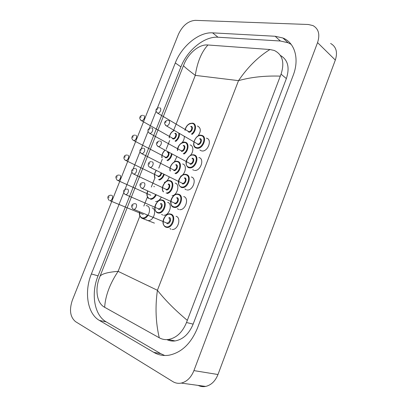 <?xml version="1.0" encoding="UTF-8"?>
<svg xmlns="http://www.w3.org/2000/svg" width="407" height="407" viewBox="0 0 407 407"><rect width="100%" height="100%" fill="white"/><g stroke="black" fill="none" stroke-linecap="round" stroke-linejoin="round"><path stroke-width="0.61" d="M201.719 150.916C207.885 152.279 212.678 139.163 206.395 138.182M163.665 215.217C169.358 215.883 173.072 203.734 167.633 202.335M172.08 195.798C177.579 195.101 180.184 184.198 175.147 183.089M194.409 170.385C200.514 171.54 204.97 158.654 198.881 157.529M187.057 189.967C193.086 190.914 197.222 178.251 191.321 176.994M179.655 209.666C185.602 210.414 189.438 197.96 183.715 196.571M172.202 229.482C178.057 230.036 181.608 217.786 176.068 216.265M198.077 135.994C201.221 131.151 201.012 127.829 197.451 126.022M174.298 161.93L176.918 156.588M164.326 182.433C166.636 181.568 168.274 179.706 169.241 176.842M155.606 201.541C157.977 201.45 159.895 199.949 161.355 197.034M148.229 220.569C153.683 221.159 157.295 209.3 152.116 207.891M190.054 155.693C193.803 152.35 193.768 145.558 190.049 144.933M180.586 176.226C185.673 174.318 187.215 164.82 182.621 163.955M182.122 142.648C183.73 140.639 184.452 138.517 184.279 136.284M146.317 219.846L147.222 220.365M169.948 228.622L171.021 229.253M177.421 208.725L178.704 209.483M184.864 188.955L186.335 189.83M192.72 169.704L193.691 170.218M161.599 214.392L162.678 215.023M199.852 149.995L201.302 150.824M75.549 321.647C70.172 317.114 69.109 309.966 72.349 300.203L178.434 34.295C182.519 25.636 188.115 20.986 195.228 20.35L308.303 24.496L312.937 25.57C318.63 28.78 320.172 34.458 317.557 42.608L193.92 370.609C191.097 377.533 186.869 381.695 181.232 383.089C178.225 383.669 175.422 383.17 172.812 381.588L75.549 321.647M330.616 43.457C336.233 46.693 337.805 52.233 335.327 60.073L217.979 374.521C215.298 381.145 211.197 385.114 205.667 386.426C203.042 386.92 200.539 386.579 198.158 385.398M123.682 192.755L91.387 273.957C84.046 291.692 87.317 313.639 99.364 320.406L153.805 352.381C158.43 355.077 163.492 356.023 168.981 355.214C181.491 352.645 190.985 343.61 197.456 328.103L293.172 75.412C299.649 58.827 294.785 42.638 282.896 37.993L275.152 36.264L212.591 32.855C198.921 31.868 181.726 46.154 175.3 62.948L157.367 108.053M156.029 111.416L149.359 128.19M148.016 131.563L141.3 148.453M139.957 151.831L133.191 168.839M131.843 172.227L125.035 189.352M291.173 44.383L288.095 42.766L280.382 41.005L218.015 37.225C204.375 36.162 187.266 50.239 180.922 66.88L98.046 275.854C90.792 293.422 94.175 315.171 106.242 321.896L160.709 353.642L164.743 355.504M166.89 339.626C169.439 340.857 172.156 341.295 175.051 340.939C183.023 339.494 189.057 333.893 193.137 324.14L286.365 78.587C289.906 67.476 287.912 59.763 280.382 55.438M280.27 76.129C264.85 75.641 250.931 77.147 238.522 80.642C247.614 67.277 258.079 56.904 269.922 49.527L274.282 50.463C282.529 54.538 284.788 62.429 281.059 74.15L186.503 322.502C182.448 332.387 176.358 338.059 168.228 339.509C165.084 339.906 162.134 339.352 159.386 337.841L104.553 307.234C96.785 303.154 94.892 289.469 99.359 278.017L100.056 276.16C102.086 273.738 108.104 272.135 118.116 271.347C109.895 283.72 105.408 295.701 104.65 307.29M269.922 49.527L207.931 44.984C201.496 51.994 197.288 62.129 195.299 75.381C188.044 69.892 184.106 66.641 183.486 65.619L100.056 276.16M183.486 65.619L184.198 63.904C188.472 53.322 199.125 44.088 207.819 44.974L207.931 44.984M159.264 337.774C155.713 322.537 155.098 306.71 157.412 290.288C165.054 300.045 175.01 310.063 187.291 320.34M179.472 133.496C179.609 136.691 178.342 139.347 175.666 141.458M175.046 141.112C177.859 139.001 179.1 136.33 178.78 133.094M175.203 133.211C177.981 133.659 175.6 139.708 172.95 138.95L171.795 137.77M172.197 138.024L172.894 138.39C175.173 138.914 177.091 133.827 174.761 133.455M143.493 115.476C145.838 115.802 143.783 121.149 141.499 120.665L140.756 120.248M140.695 117.587L141.041 116.723L140.695 117.587M169.281 137.871C169.709 134.437 171.347 131.96 174.201 130.438M174.318 130.51C171.337 131.888 169.673 134.351 169.322 137.897M191.432 134.061C195.599 131.278 196.133 123.911 192.246 123.413C188.604 123.463 186.218 125.763 185.088 130.306M191.107 126.323C193.997 126.75 191.595 132.901 188.823 132.163L187.581 130.901M187.968 131.14L188.736 131.583C191.112 132.158 193.116 126.933 190.659 126.572M159.697 107.865C162.169 108.17 160.022 113.675 157.636 113.141L156.853 112.678M157.244 109.112L156.893 109.992L157.244 109.112M192.704 123.168L192.704 123.168C196.764 123.713 196.342 131.319 192.033 134.417M201.628 135.378C207.926 136.34 203.078 149.567 196.902 148.214L194.816 147.069M201.18 135.633C195.462 134.112 190.629 146.495 196.53 147.578C202.289 149.242 207.204 136.579 201.18 135.633M200.02 138.614C203.017 139.102 200.57 145.401 197.695 144.587M168.422 120.452C170.96 120.808 168.854 126.379 166.371 125.865L197.66 144.012C200.127 144.561 202.086 139.28 199.572 138.873M167.552 120.279C164.118 121.464 163.67 123.306 166.214 125.804L165.512 125.371M165.944 121.769L165.588 122.67L165.944 121.769M172.039 153.973C171.535 157.01 170.07 159.264 167.638 160.729M166.946 160.368C169.485 159.02 170.981 156.781 171.439 153.648M167.816 151.989C170.569 152.523 168.177 158.608 165.547 157.763L164.438 156.634M164.911 156.934L165.568 157.229C167.826 157.677 169.627 152.676 167.363 152.249M135.597 135.251C137.866 135.638 135.933 140.898 133.669 140.491L133.516 140.461M132.763 137.434L133.109 136.564L132.763 137.434M161.955 157.774C161.777 154.894 162.82 152.386 165.079 150.239M165.1 150.249C162.734 152.406 161.721 154.93 162.057 157.824M164.286 174.394C163.329 177.269 161.701 179.161 159.396 180.067M158.547 179.66C160.979 178.999 162.693 177.152 163.706 174.11M157.595 175.946L158.201 176.17C159.839 175.966 160.765 174.827 160.979 172.761M127.65 155.148C129.853 155.596 128.032 160.775 125.788 160.429L125.005 160.048M124.786 157.397L125.137 156.522L124.786 157.397M161.61 173.072C161.136 175.544 159.966 176.745 158.099 176.684M156.324 170.462C154.507 173.143 154.095 175.656 155.098 178.001M156.288 194.836C154.848 197.69 152.966 199.201 150.646 199.359M147.878 191.036C146.489 194.8 147.019 197.339 149.466 198.636C151.953 199.13 154.044 197.751 155.739 194.495M150.244 195.06L117.058 180.133M119.658 175.163C121.79 175.671 120.075 180.769 117.862 180.494L117.216 180.23C115.664 177.986 115.461 176.577 116.6 175.997C116.712 175.483 117.516 175.168 118.997 175.035M116.758 177.483L117.109 176.602L116.758 177.483M153.836 186.548L154.457 186.66M146.138 205.586L147.013 205.759C152.198 207.163 148.535 219.124 143.076 218.539L141.066 217.74M139.769 211.92C139.28 214.901 140.003 216.86 141.926 217.796C143.93 218.35 145.787 217.419 147.507 214.998M111.615 195.304C113.68 195.869 112.073 200.89 109.885 200.682L142.943 214.311M108.679 197.695L109.035 196.81L108.679 197.695M177.421 150.468C177.203 145.691 182.356 141.173 185.027 142.196L185.083 142.206M183.298 153.683C187.846 151.414 188.914 143.137 184.778 142.491C180.576 142.684 178.18 145.37 177.589 150.559M183.628 145.421C186.498 145.935 184.081 152.121 181.334 151.292M180.601 150.381L181.329 150.738C183.689 151.236 185.567 146.098 183.181 145.681M151.699 127.991C154.095 128.363 152.081 133.776 149.71 133.318L148.901 132.87M149.216 129.304L148.86 130.189L149.216 129.304M185.226 142.236C189.52 142.908 188.639 151.379 183.954 154.044M170.08 170.92C168.788 166.158 174.298 160.19 177.304 161.335L177.61 161.391M174.939 173.372C179.894 171.947 181.741 162.515 177.264 161.686C173.601 160.48 168.834 166.926 170.324 171.042M176.109 164.632C178.953 165.232 176.521 171.454 173.799 170.538M173.199 169.724L173.881 170.009C176.216 170.426 177.966 165.374 175.656 164.901M143.651 148.245C145.976 148.682 144.083 153.999 141.738 153.617L140.903 153.19M141.137 149.623L140.781 150.514L141.137 149.623M177.722 161.416C182.295 162.266 180.769 171.769 175.692 173.753M163.075 191.631C160.307 186.503 166.254 179.523 169.536 180.586L170.09 180.688M166.081 193.02C171.423 193.325 174.781 182.122 169.709 180.988C165.344 179.375 160.266 188.38 163.573 191.86M168.549 183.954C171.367 184.641 168.92 190.903 166.224 189.896M165.761 189.174L166.387 189.387C168.691 189.733 170.33 184.763 168.086 184.239M135.556 168.625C137.805 169.119 136.035 174.354 133.715 174.048L132.855 173.636M133.008 170.07L132.646 170.965L133.008 170.07M170.167 180.708C175.173 181.797 172.614 192.689 167.129 193.503M194.032 154.889C200.137 155.993 195.625 168.991 189.514 167.852L187.347 166.743M189.514 167.852L188.996 167.735C187.368 167.837 184.839 163.497 186.599 160.063C188.594 156.207 190.964 154.462 193.701 154.823L193.91 154.858M193.579 155.159C187.912 153.459 183.048 165.908 188.904 167.17C194.607 169.022 199.552 156.283 193.579 155.159M192.414 158.155C195.385 158.735 192.923 165.069 190.074 164.163M160.272 141.071C162.729 141.499 160.76 146.968 158.303 146.54L190.13 163.614C192.567 164.082 194.398 158.893 191.956 158.43M159.463 140.919C155.998 142.165 155.494 143.992 157.962 146.403L157.412 146.062M157.758 142.46L157.402 143.366L157.758 142.46M186.396 174.517C192.308 175.763 188.115 188.533 182.077 187.602L181.313 187.434C173.942 182.367 182.26 173.097 185.826 174.405L186.299 174.491M185.933 174.796C180.316 172.914 175.427 185.444 181.227 186.884C186.879 188.919 191.85 176.104 185.933 174.796M184.758 177.813C187.703 178.485 185.226 184.859 182.407 183.857M181.848 183.069L182.55 183.333C184.961 183.72 186.66 178.617 184.3 178.098M152.07 161.828C154.446 162.317 152.61 167.689 150.183 167.343L149.262 166.885M149.522 163.278L149.16 164.194L149.522 163.278M182.077 187.602L181.354 187.459M178.709 194.261C184.432 195.645 180.55 208.201 174.593 207.468L173.636 207.285C167.938 205.713 171.993 193.269 177.91 194.108L178.642 194.246M178.241 194.556C172.675 192.491 167.755 205.092 173.509 206.715C179.1 208.939 184.106 196.042 178.241 194.556M177.06 197.593C179.98 198.351 177.488 204.762 174.695 203.673M174.288 202.976L174.929 203.174C177.304 203.48 178.882 198.463 176.592 197.888M143.813 182.712C146.113 183.262 144.399 188.548 142.007 188.278L141.066 187.846M141.234 184.234L140.873 185.154L141.234 184.234M167.058 227.452L165.807 227.182C159.071 223.041 165.97 212.754 169.948 213.929L170.976 214.128C176.521 215.644 172.919 227.996 167.058 227.452L164.713 226.521M170.502 214.433C164.993 212.179 160.043 224.857 165.741 226.663C171.281 229.08 176.317 216.107 170.502 214.433M169.312 217.486C172.207 218.34 169.699 224.791 166.931 223.601M166.697 223L167.252 223.128C170.06 221.779 170.589 220.004 168.844 217.796M135.511 203.729C137.734 204.339 136.136 209.544 133.776 209.351L132.819 208.944M132.896 205.321L132.529 206.247L132.896 205.321M162.576 200.117C168.02 201.511 164.25 213.756 158.552 213.105L156.405 212.21M158.552 213.105L157.504 212.871C150.87 208.755 157.977 198.687 161.732 199.949L162.525 200.102M162.108 200.407C156.787 198.326 151.923 210.709 157.433 212.357C162.78 214.591 167.725 201.923 162.108 200.407M160.938 203.388C163.736 204.161 161.274 210.465 158.603 209.366M158.292 208.73L158.842 208.883C161.61 207.575 162.154 205.84 160.47 203.683M127.406 189.128C129.584 189.687 127.925 194.836 125.641 194.602L124.761 194.215M124.827 190.644L124.466 191.544L124.827 190.644M139.886 216.076L118.116 271.347L157.412 290.288L238.522 80.642L195.299 75.381L173.519 130.672M143.829 206.064L147.395 197.008M151.318 187.052L154.858 178.052M158.761 168.152L162.281 159.208M166.163 149.359L169.663 140.471M193.92 370.609L217.979 374.521M317.557 42.608L335.327 60.073M98.046 275.854L91.387 273.957M106.242 321.896L99.364 320.406M180.922 66.88L175.3 62.948M218.015 37.225L212.591 32.855M280.382 41.005L275.152 36.264M160.709 353.642L153.805 352.381M286.365 78.587L281.059 74.15M193.137 324.14L186.503 322.502M142.628 115.303C141.463 115.43 140.746 115.751 140.476 116.275C139.28 117.577 139.57 119.022 141.351 120.609L172.161 137.978M174.115 130.388C171.316 131.756 169.673 134.229 169.175 137.81M184.951 130.225C185.704 126.943 187.362 124.695 189.927 123.484L192.531 123.133M187.978 131.146L157.57 113.115C155.052 110.643 155.459 108.832 158.796 107.682M201.48 135.348C196.164 133.282 189.774 146.805 196.637 148.158L196.902 148.214M134.793 135.093C133.476 135.236 132.707 135.592 132.494 136.147C131.42 137.673 131.71 139.077 133.354 140.359L164.815 156.832M164.967 150.178C162.698 152.289 161.66 154.808 161.859 157.723M126.918 155.006C125.478 155.153 124.674 155.515 124.511 156.085C123.519 157.651 123.784 159.035 125.31 160.236L157.428 175.799M156.212 170.406C154.477 172.95 153.999 175.432 154.772 177.849M150.788 195.223L150 194.872M147.772 190.985C146.479 193.518 146.632 195.955 148.234 198.295M154.441 223.117L141.997 218.294C139.703 216.733 138.919 214.591 139.652 211.874M111.035 195.192C109.412 195.329 108.567 195.66 108.501 196.194C107.433 196.851 107.626 198.234 109.081 200.351M143.01 214.352L143.33 214.387M180.591 150.376L149.471 133.221C146.988 130.825 147.451 129.024 150.86 127.829M173.168 169.709L141.326 153.454C138.96 151.083 139.479 149.298 142.877 148.097M165.7 189.148L133.13 173.809C130.204 170.981 132.036 168.91 134.854 168.488M181.802 183.043L149.659 167.135C147.385 166.158 147.716 161.543 151.328 161.686M177.91 194.108C174.145 192.872 166.514 202.615 173.58 207.249L174.593 207.468M174.206 202.94L141.305 188.003C139.052 184.931 139.667 183.125 143.152 182.585M166.555 222.939L132.906 209C130.718 205.973 131.39 204.182 134.926 203.622M158.186 208.684L124.883 194.292C122.634 191.463 123.265 189.703 126.786 189.011M181.232 383.089L205.667 386.426M288.095 42.766L282.896 37.993M175.051 340.939L168.228 339.509"/></g></svg>

